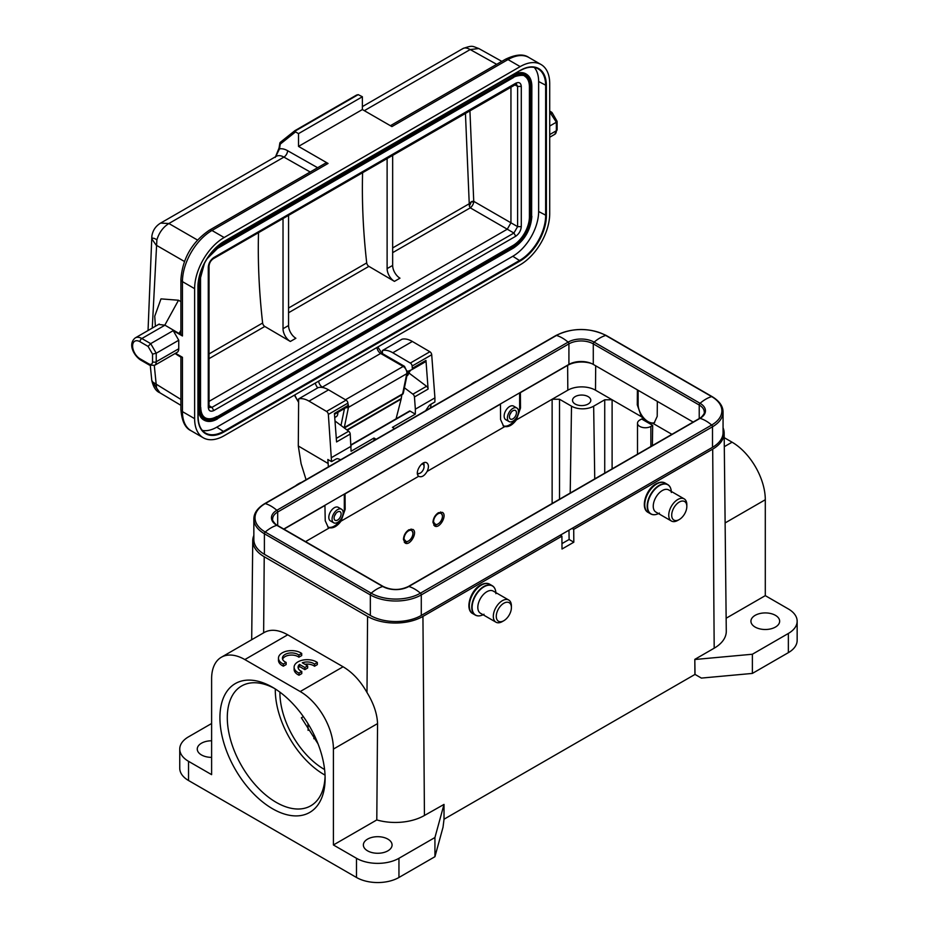 <?xml version="1.0" encoding="UTF-8"?>
<svg xmlns="http://www.w3.org/2000/svg" width="929" height="929" viewBox="0 0 929 929"><rect width="100%" height="100%" fill="white"/><g stroke="black" fill="none" stroke-linecap="round" stroke-linejoin="round"><path stroke-width="1.39" d="M392.653 252.653L470.271 207.841L469.342 206.122L465.429 113.164M288.559 308.033L366.711 262.919A3.135 1.812 -120 0 0 368.894 266.368L394.43 281.371A10.44 6.027 60 0 1 387.114 268.62L387.114 158.371M209.037 353.937L262.628 323.013A3.135 1.812 -120 0 0 264.8 326.462L290.347 341.466A10.44 6.027 60 0 1 283.02 328.715L283.02 218.466M366.711 262.919A634.414 366.281 60 0 1 362.6 172.527M473.581 202.859L473.744 201.338L510.95 222.809L507.269 229.208L470.271 207.841C471.909 206.517 473.012 204.856 473.581 202.859L472.164 201.384L471.456 201.698L469.551 203.567L392.653 247.938M469.923 203.033L469.377 204.171M471.456 201.698L469.342 206.122M470.388 203.497L470.538 202.394M469.911 110.574L473.744 201.338L472.164 201.372M362.38 106.603L463.037 48.494C473.035 45.033 471.99 46.183 478.83 48.54L470.19 49.551C466.741 47.646 464.163 47.437 462.433 48.935M160.566 223.123C155.619 226.119 152.716 230.497 151.833 236.256L151.961 239.043C152.426 237.731 154.063 237.998 156.885 239.833L152.263 328.088M151.926 239.043L156.13 245.128L184.43 261.467M154.295 365.503L156.571 388.113L159.846 392.619M156.571 388.113L151.787 380.46L150.289 365.527M180.911 399.424L152.205 381.714M182.444 335.973L182.444 281.626A5.226 3.019 -0 0 1 180.911 279.501L180.911 333.836A5.226 3.019 180 0 0 182.444 335.973L173.212 330.643L150.695 343.637L156.235 353.229L178.751 340.235L178.751 348.758A7.827 4.517 60 0 1 177.125 352.346L154.609 365.341A7.827 4.517 -120 0 0 156.235 361.753L156.235 353.229L152.542 354.112L148.083 346.401L139.989 341.721A2.613 1.51 -60 0 1 141.835 338.528L164.956 325.185L158.394 324.418L157.57 325.034M295.538 131.895L294.876 130.687L356.515 95.106L358.211 94.642L362.38 96.755L298.523 133.625L295.538 131.895L280.256 144.111A1.568 1.045 -170.6 0 1 280.024 142.822M390.389 125.705L505.388 59.305A5.226 3.019 60 0 1 508 59.572L391.91 126.588L362.38 109.541L298.523 146.41L298.523 133.625M362.38 109.541L362.38 96.755M160.636 223.088L168.881 223.517C163.144 227.129 159.138 232.564 156.885 239.833M180.911 279.501C182.49 258.506 191.978 242.086 209.362 230.218L325.452 163.202A5.226 3.019 60 0 1 328.053 163.458L298.523 146.41M317.613 167.719L287.572 150.684A20.879 12.054 -120 0 0 279.49 148.895A1.568 1.034 -171.2 0 1 279.048 148.025L279.826 143.205A1.568 1.568 0 0 1 280.395 142.242A1.568 1.277 -128.6 0 1 280.523 142.16L294.876 130.687M356.666 95.002L294.853 130.699L280.395 142.242A1.568 1.277 -128.6 0 0 280.256 144.111A645.376 372.61 -120 0 0 279.49 148.895L275.658 156.676M344.357 428.002L402.118 394.651A2.613 1.51 -120 0 0 402.629 393.873L344.299 427.549L348.456 407.355A5.226 3.019 -120 0 0 347.969 403.906M402.118 394.651A2.613 2.613 0 0 0 403.372 392.921A2.613 1.788 -168.4 0 1 402.629 393.873L406.786 373.679L348.456 407.355A2.613 1.788 11.6 0 1 346.145 407.587M180.911 301.658L178.507 300.241L160.996 298.883L154.737 316.232L155.387 326.288M175.07 353.531L180.911 357.2M262.628 323.013A634.414 366.281 60 0 1 258.517 232.622M209.246 407.459L211.963 407.366L513.911 233.04L517.604 226.641L521.285 226.641L521.285 86.42C520.89 82.844 519.044 81.775 515.758 83.227L213.809 257.542C210.523 259.911 208.677 263.104 208.282 267.134L208.282 407.366C208.677 410.943 210.523 412 213.809 410.56L515.758 236.233C519.044 233.876 520.89 230.682 521.285 226.653M198.307 282.555L198.307 408.005A26.105 15.073 120 0 0 203.718 419.954A26.105 15.073 120 0 0 203.904 420.059M526.035 73.937A26.105 15.073 120 0 0 525.849 73.832A26.105 15.073 120 0 0 512.796 75.121L220.707 243.77M524.734 76.201A23.492 13.563 120 0 1 529.414 86.85L529.414 216.84A23.492 13.563 120 0 1 512.796 245.616L217.131 416.738A23.492 13.563 -60 0 1 205.39 417.899C202.441 416.204 200.885 412.731 200.757 407.471L200.525 407.146M205.216 417.795A23.492 13.563 120 0 0 216.771 416.529M202.371 430.429A36.545 21.1 120 0 0 216.771 427.177L512.796 256.265A36.545 21.1 120 0 0 538.634 211.51L538.634 81.52A36.545 21.1 120 0 0 534.256 67.422M194.625 418.654A41.759 24.108 120 0 0 203.265 437.78A41.759 24.108 120 0 0 224.144 435.713L520.182 264.788A41.759 24.108 120 0 0 549.713 213.647L549.713 83.645A41.759 24.108 120 0 0 541.061 64.531A41.759 24.108 120 0 0 520.182 66.598L224.144 237.51A41.759 24.108 120 0 0 194.625 288.664L194.625 418.654L182.444 411.628L182.444 357.282L175.5 353.275M180.911 332.477L179.1 333.499L180.911 330.213M164.956 325.185L179.1 333.499M159.277 324.047L135.309 337.877A13.052 7.537 -120 0 1 141.835 338.528L150.695 343.637L148.083 346.401M173.212 330.643L178.751 340.235M334.707 417.075A7.827 4.517 -120 0 0 336.217 416.703A7.827 4.517 -120 0 0 337.808 412.406M549.713 111.991L556.355 122.222L549.713 126.054M549.713 134.577L556.355 130.745L556.355 120.979M549.713 113.268L550.816 112.63L551.896 113.257M288.559 215.273L288.559 325.522A10.44 6.027 -120 0 0 295.875 338.272L290.347 341.466M392.653 155.178L392.653 265.427A10.44 6.027 -120 0 0 399.969 278.177L394.43 281.371M421.627 464.094A5.226 2.984 -59.6 0 1 424.065 466.637A5.226 2.984 -59.6 0 1 420.28 473.082A5.226 2.984 -59.6 0 1 417.365 473.024M417.516 474.208L420.28 473.082M424.065 464.605L423.74 462.805M424.065 466.637A5.226 2.984 -59.6 0 1 424.065 466.672L424.065 464.558M425.621 410.734L428.327 406.681A5.226 2.984 -59.6 0 1 430.65 404.417L434.888 401.967L434.923 397.879L415.356 409.166L414.45 396.973A2.613 1.51 -120 0 0 412.894 394.163L404.429 387.799M409.387 411.268A1.045 0.604 60 0 1 410.107 411.094L415.321 414.148L415.356 409.166M415.321 414.148L392.433 427.363L394.604 428.641M376.152 439.301L373.981 438.023L351.092 451.239L350.221 434.052A2.613 1.51 60 0 0 348.665 431.242L336.298 438.383M340.746 459.727L338.075 458.798A5.226 2.984 -59.6 0 0 335.775 459.193L331.537 461.632L328.355 414.415A2.613 1.51 -120 0 0 326.532 411.431L309.009 401.131A25.06 14.469 -120 0 0 298.639 398.889L318.206 387.59A25.06 14.469 60 0 1 328.576 389.843L346.087 400.132A2.613 1.51 60 0 1 347.911 403.128L348.085 405.381L334.428 413.475L336.565 441.937L350.221 434.052M334.498 414.299L347.458 406.821A2.613 1.51 -120 0 0 347.551 406.774A2.613 1.51 -120 0 0 348.085 405.381M334.997 420.965L348.665 431.242M373.981 438.023L373.957 440.555M331.56 457.544L351.127 446.257M328.378 466.881L327.844 459.472L331.537 461.632M327.809 463.327L298.29 445.99L301.089 463.664L306.082 479.747M407.576 371.066A4.448 2.566 -120 0 0 408.76 370.996L411.686 369.742A2.613 1.51 -120 0 0 411.779 369.696A2.613 1.51 -120 0 0 412.313 368.302L412.139 366.038A2.613 1.51 -120 0 0 410.316 363.053L392.793 352.753A25.06 14.469 -120 0 0 382.434 350.512L382.411 353.577M430.545 407.889L431.091 404.161M382.434 350.512L402.002 339.213A25.06 14.469 60 0 1 412.36 341.466L429.883 351.754A2.613 1.51 60 0 1 431.706 354.75L434.923 397.879M409.492 373.446L426.55 386.278A2.613 1.51 60 0 1 428.106 389.088L425.97 360.417A2.613 1.51 60 0 1 425.436 361.811A2.613 1.51 60 0 1 425.343 361.857L411.861 369.637M298.639 398.889L298.29 445.99M511.159 412.302A4.959 2.868 -60 0 1 509.916 414.473M512.936 410.723A4.959 2.868 120 0 0 509.696 415.1A4.959 2.868 120 0 0 510.451 419.072A4.959 2.868 120 0 0 512.936 418.828A4.959 2.868 120 0 0 516.176 414.45A4.959 2.868 120 0 0 515.421 410.479A4.959 2.868 120 0 0 512.936 410.723M512.936 408.377A7.827 4.517 -60 0 1 516.849 407.994A7.827 4.517 -60 0 1 518.057 414.264A7.827 4.517 -60 0 1 512.936 421.162A7.827 4.517 -60 0 1 509.022 421.557A7.827 4.517 -60 0 1 507.826 415.286A7.827 4.517 -60 0 1 512.936 408.377M471.049 384.501A10.707 6.178 120 0 1 473.07 383.015L474.545 382.167A12.785 7.386 120 0 0 472.338 383.758M476.763 381.204A12.785 7.386 120 0 0 474.545 382.167L473.07 383.015M508.755 600.041L493.253 591.099A12.785 7.386 120 0 0 486.854 591.727A12.785 7.386 120 0 0 478.505 603.002A12.785 7.386 120 0 0 480.467 613.245L495.97 622.198A12.785 7.386 -60 0 1 494.007 611.944A12.785 7.386 -60 0 1 502.357 600.68A12.785 7.386 -60 0 1 508.755 600.041A12.785 7.386 -60 0 1 511.403 605.905L511.403 607.601A10.707 6.178 -60 0 1 503.832 620.711L502.357 621.559A12.785 7.386 -60 0 1 495.97 622.198M502.357 621.559L503.832 620.711A10.707 6.178 -60 0 1 496.272 616.345A10.707 6.178 -60 0 1 503.832 603.235A10.707 6.178 -60 0 1 511.403 607.601M408.33 541.096A6.422 3.67 -59.6 0 1 408.272 541.131A6.422 3.67 -59.6 0 1 406.263 541.712L403.476 538.588M404.301 542.304L407.924 541.317M412.929 532.677L411.082 529.019M408.47 541.026A6.259 3.588 -59.6 0 1 408.388 541.073A6.259 3.588 -59.6 0 1 404.08 538.448A6.259 3.588 -59.6 0 1 408.539 530.842A6.259 3.588 -59.6 0 1 412.929 533.327A6.259 3.588 -59.6 0 1 408.47 541.026M407.343 541.653A7.827 4.482 -59.6 0 1 407.25 541.7A7.827 4.482 -59.6 0 1 405.009 542.408M437.861 524.049A6.422 3.67 -59.6 0 1 437.803 524.084A6.422 3.67 -59.6 0 1 435.782 524.664L432.995 521.541M433.831 525.257L437.454 524.258M442.459 515.63L440.601 511.972M437.989 523.979A6.259 3.588 -59.6 0 1 437.919 524.026A6.259 3.588 -59.6 0 1 433.599 521.401A6.259 3.588 -59.6 0 1 438.07 513.795A6.259 3.588 -59.6 0 1 442.459 516.28A6.259 3.588 -59.6 0 1 437.989 523.979M436.874 524.595A7.827 4.482 -59.6 0 1 436.781 524.653A7.827 4.482 -59.6 0 1 434.54 525.349M383.294 586.524C391.632 590.438 399.969 590.438 408.307 586.524A1.568 0.906 60 0 1 408.83 586.489A18.417 10.637 0 0 1 382.783 586.489L276.842 525.326A1.568 0.906 120 0 1 277.365 525.361L383.294 586.524A1.568 0.906 120 0 0 382.783 586.489A34.454 19.892 120 0 0 371.182 593.19A1.568 0.906 120 0 0 370.334 594.92L370.334 615.451L264.393 554.288A36.022 20.798 0 0 1 253.849 539.586L253.849 519.044A36.022 20.798 0 0 0 264.393 533.757L264.393 554.288M370.334 615.451A36.022 20.798 0 0 0 421.278 615.451L712.508 447.313A36.022 20.798 0 0 0 723.064 432.6L723.064 412.07C723.052 406.228 719.429 401.084 712.183 396.648L606.242 335.485C589.485 327.496 572.717 327.496 555.96 335.485L264.719 503.623C257.472 508.07 253.849 513.203 253.849 519.044M693.162 422.068L593.283 364.412A17.221 9.94 0 0 0 568.92 364.412L283.751 529.054M684.185 498.873L668.683 489.92A12.785 7.386 120 0 0 662.284 490.558A12.785 7.386 120 0 0 653.935 501.823A12.785 7.386 120 0 0 655.886 512.076L671.4 521.03A12.785 7.386 -60 0 1 669.437 510.776A12.785 7.386 -60 0 1 677.787 499.512A12.785 7.386 -60 0 1 684.185 498.873A12.785 7.386 -60 0 1 686.833 504.726L686.833 506.433A10.707 6.178 -60 0 1 679.262 519.543L677.787 520.391A12.785 7.386 -60 0 1 671.4 521.03M677.787 520.391L679.262 519.543A10.707 6.178 -60 0 1 671.702 515.177A10.707 6.178 -60 0 1 679.262 502.066A10.707 6.178 -60 0 1 686.833 506.433M401.804 394.837L401.247 398.564A7.827 4.517 60 0 1 401.142 399.098L347.283 430.197M396.068 418.828L401.142 399.098M335.833 513.528A4.959 2.868 -60 0 1 334.579 515.7M337.599 511.949A4.959 2.868 120 0 0 334.359 516.327A4.959 2.868 120 0 0 335.125 520.298A4.959 2.868 120 0 0 337.599 520.054A4.959 2.868 120 0 0 340.838 515.676A4.959 2.868 120 0 0 340.084 511.705A4.959 2.868 120 0 0 337.599 511.949M337.599 509.603A7.827 4.517 -60 0 1 341.524 509.22A7.827 4.517 -60 0 1 342.72 515.49A7.827 4.517 -60 0 1 337.599 522.4A7.827 4.517 -60 0 1 333.685 522.783A7.827 4.517 -60 0 1 332.489 516.512A7.827 4.517 -60 0 1 337.599 509.603M295.724 485.728A10.707 6.178 120 0 1 297.744 484.253L297.744 484.253A10.707 6.178 120 0 0 297.744 484.253L299.219 483.394A12.785 7.386 120 0 0 297.001 484.984M301.426 482.441A12.785 7.386 120 0 0 299.219 483.394L297.744 484.253M367.57 850.836A14.353 8.291 0 0 0 383.212 852.636A14.353 8.291 0 0 0 392.073 844.972A14.353 8.291 0 0 0 387.869 839.119A14.353 8.291 0 0 0 372.227 837.319A14.353 8.291 0 0 0 363.367 844.972A14.353 8.291 0 0 0 367.57 850.836M298.244 668.299A9.116 5.26 0 0 1 299.498 666.523L304.863 669.623L307.662 668.009L307.662 665.884L302.297 662.783A9.116 5.26 180 0 1 314.525 664.119L314.525 666.244A9.116 5.26 0 0 0 304.875 664.27M314.525 666.244L317.335 664.618L317.335 662.493A13.052 7.537 0 0 0 302.831 660.101A13.052 7.537 0 0 0 294.11 667.208A13.052 7.537 0 0 0 298.999 673.084L301.774 671.47A9.116 5.26 180 0 1 298.058 667.231A9.116 5.26 180 0 1 299.498 664.398L304.863 667.498L307.662 665.884M314.525 664.119L317.335 662.493M294.11 667.208L294.11 669.333A13.052 7.537 0 0 0 298.999 675.209L298.999 673.084M298.999 675.209L301.774 673.606L301.774 671.47M299.498 666.523L299.498 664.398M304.863 669.623L304.863 667.498M283.357 664.038L286.144 662.423A9.116 5.26 180 0 1 282.416 658.185A9.116 5.26 180 0 1 288.698 653.18A9.116 5.26 180 0 1 298.883 655.073L301.704 653.447A13.052 7.537 0 0 0 287.189 651.043A13.052 7.537 0 0 0 278.468 658.162A13.052 7.537 0 0 0 283.357 664.038L283.357 666.163L286.144 664.56L286.144 662.423M298.883 655.073L298.883 657.198A9.116 5.26 0 0 0 289.593 655.177A9.116 5.26 0 0 0 282.613 659.253M298.883 657.198L301.704 655.572L301.704 653.447M278.468 658.162L278.468 660.287A13.052 7.537 0 0 0 283.357 666.163M211.615 740.785A14.353 8.291 0 0 0 197.262 749.076A14.353 8.291 0 0 0 201.465 754.94A14.353 8.291 0 0 0 211.615 757.367M575.202 396.59A9.139 5.272 0 0 0 572.519 400.318A9.139 5.272 0 0 0 578.163 405.195A9.139 5.272 0 0 0 588.115 404.045A9.139 5.272 0 0 0 590.798 400.318A9.139 5.272 0 0 0 585.154 395.452A9.139 5.272 0 0 0 575.202 396.59M591.587 363.553A19.834 11.45 0 0 0 567.631 365.364L520.379 392.642L520.495 408.052L516.373 419.896C512.576 424.983 508.72 427.212 504.819 426.562L503.53 426.051L500.568 419.56L500.452 404.15L345.054 493.868L345.17 509.289L341.048 521.123C337.239 526.209 333.383 528.438 329.493 527.788L328.204 527.277L325.231 520.797L324.929 505.271M341.524 509.22L338.261 507.339A7.827 4.517 120 0 0 334.347 507.722A7.827 4.517 120 0 0 328.808 517.314A7.827 4.517 120 0 0 330.434 520.902L333.685 522.783M344.311 494.089L344.311 508.79A14.098 8.14 -60 0 1 338.458 522.655A14.098 8.14 -60 0 1 327.763 526.987M318.055 743.885L301.379 717.792L303.377 716.642M652.681 425.377L650.869 426.423A7.827 4.517 180 0 1 639.791 426.423A7.827 4.517 180 0 1 637.503 423.229A7.827 4.517 180 0 1 639.791 420.036L641.602 418.991L652.681 425.377L652.379 445.618M637.399 389.878L637.282 404.858L641.393 416.691L647.141 422.184L652.948 423.369L654.225 422.846L657.209 416.366L657.326 401.386M567.816 390.192L552.128 399.249L559.513 399.249L571.509 406.182A15.665 9.046 180 0 0 593.654 406.182L604.733 399.784L612.106 399.784L595.501 390.192A19.579 11.299 180 0 0 567.816 390.192L567.631 365.364M408.876 529.762L412.836 529.402C418.12 532.062 410.026 546.345 405.114 543.024L403.441 539.412C403.72 535.301 405.532 532.085 408.876 529.762M438.407 512.715L442.367 512.355C447.65 515.014 439.556 529.298 434.644 525.977L432.972 522.365C433.251 518.254 435.062 515.038 438.407 512.715M427.131 471.421C424.541 475.776 421.836 477.448 419.014 476.449L418.735 476.263C413.997 473.151 422.126 459.658 426.806 462.863C428.85 464.512 428.954 467.368 427.131 471.421L504.819 426.562M519.648 392.862L519.648 407.564A14.098 8.14 -60 0 1 513.783 421.429A14.098 8.14 -60 0 1 503.1 425.761M325.115 505.376L283.937 529.158M654.62 422.59A14.098 8.14 60 0 1 643.948 418.189A14.098 8.14 60 0 1 638.13 404.37L638.13 390.308M516.849 407.994L513.598 406.112A7.827 4.517 120 0 0 509.673 406.496A7.827 4.517 120 0 0 504.145 416.087A7.827 4.517 120 0 0 505.759 419.676L509.022 421.557M333.418 844.972L376.791 819.935A41.271 23.829 0 0 0 424.437 815.476L444.016 804.409L434.935 837.517L398.947 858.291A30.018 17.326 180 0 1 356.492 858.291L333.418 844.972L333.418 749.076A46.984 27.127 60 0 0 300.206 691.536L343.091 666.778C352.486 672.364 360.452 680.934 366.99 692.5C373.621 703.334 377.151 713.704 377.557 723.598L333.418 749.076M376.791 819.935L377.557 723.598M560.245 535.22L561.906 536.172L422.939 616.415A39.146 22.598 180 0 1 367.57 616.415L264.219 556.738A39.146 22.598 180 0 1 252.746 540.62A39.146 22.598 180 0 1 253.849 535.429M561.906 536.172L562.01 549.016L573.82 542.199L573.716 529.356L572.055 528.404M264.219 556.738L263.639 632.8C270.304 628.887 278.328 629.548 287.723 634.809L244.838 659.567L300.206 691.536M343.091 666.778L287.723 634.809M264.15 632.533L221.346 657.244A46.984 27.127 60 0 0 211.615 678.751L211.615 774.647L188.541 761.327A30.018 17.326 180 0 1 179.75 749.076A30.018 17.326 180 0 1 188.541 736.825L211.615 723.505M179.75 749.076L179.75 768.26A30.018 17.326 0 0 0 188.541 780.511L356.492 877.475A30.018 17.326 0 0 0 398.947 877.475L434.935 856.701L434.935 837.517M221.346 657.244A46.984 27.127 60 0 1 244.838 659.567M325.115 778.374A74.39 42.943 60 0 1 272.522 808.741A74.39 42.943 60 0 1 219.918 717.641A74.39 42.943 60 0 1 272.522 687.274A74.39 42.943 60 0 1 325.115 778.374M434.935 856.701L443.017 827.263L444.016 819.32L444.016 804.409M755.138 627.075A14.353 8.291 0 0 0 770.791 628.863A14.353 8.291 0 0 0 779.652 621.211A14.353 8.291 0 0 0 775.448 615.346A14.353 8.291 0 0 0 759.794 613.558A14.353 8.291 0 0 0 750.934 621.211A14.353 8.291 0 0 0 755.138 627.075M444.016 819.215L695.02 674.408L694.811 659.369L694.927 674.349M724.306 446.675L732.075 442.192A46.984 27.127 -120 0 1 765.299 499.732L765.299 595.64L788.361 608.959A30.018 17.326 180 0 1 797.152 621.211A30.018 17.326 180 0 1 788.361 633.462L752.374 654.237L695.02 659.485M797.152 621.211L797.152 640.395A30.018 17.326 0 0 1 788.361 652.646L752.374 673.42L752.374 654.237M695.02 674.408L701.395 678.089L752.374 673.42M694.811 659.369L714.192 648.187A41.271 23.829 0 0 0 726.281 631.186L724.155 432.995A39.146 22.598 180 0 1 712.694 449.125L573.716 529.356M765.299 595.64L726.141 618.238M732.075 442.192L724.214 437.652M723.064 427.816A39.146 22.598 180 0 1 724.155 432.995M573.82 542.199L569.117 539.482L561.964 543.616M569.117 539.482L568.978 530.18M274.403 688.401A69.164 39.935 -120 0 0 241.621 685.974A69.164 39.935 -120 0 0 241.621 765.844A69.164 39.935 -120 0 0 310.797 805.78A69.164 39.935 -120 0 0 325.08 776.191M325.045 775.134A69.164 39.935 60 0 1 275.298 688.958M279.908 692.14A62.638 36.161 -120 0 0 324.593 769.549M288.559 312.748L368.894 266.368M209.037 358.652L264.8 326.462M515.758 236.233L513.911 233.04L507.269 229.208L209.037 401.386M139.989 341.721A10.44 6.027 -120 0 0 132.603 345.983A10.44 6.027 -120 0 0 139.989 358.768L148.849 363.889A2.613 1.51 120 0 0 149.395 365.085L154.609 365.341M148.849 363.889A5.226 3.019 -120 0 0 152.542 361.753A2.613 1.51 0 0 0 156.235 361.753L178.751 348.758M294.876 131.21L358.211 94.642M287.572 150.684A5.226 3.042 -60.4 0 1 283.914 157.094L168.881 223.517L197.471 240.019M496.69 64.333L470.19 49.551L364.331 110.667M310.193 172.004L283.914 157.094A15.665 9.046 -120 0 0 276.18 156.374L160.473 223.181M376.977 347.469A5.226 3.019 -120 0 0 380.658 353.45L322.34 387.114A5.226 3.019 60 0 1 318.659 381.145M404.475 366.316L407.529 372.726A2.613 1.788 -168.4 0 1 406.786 373.679A5.226 3.019 60 0 0 403.174 366.444A2.613 1.51 120 0 1 404.475 366.316L381.958 353.322A2.613 1.51 120 0 0 380.658 353.45L403.174 366.444L345.46 399.76M323.28 387.66L322.34 387.114A2.613 1.51 -60 0 0 321.91 387.428M317.73 387.869A7.827 4.517 60 0 1 315.279 383.096M340.989 425.47L344.473 408.551M294.83 394.895A13.052 7.537 -120 0 0 298.627 401.56M175.151 353.484L178.507 355.784M164.839 325.115L178.507 300.241M510.95 86.873L510.95 222.809L517.604 226.641L517.604 86.42L521.285 86.42M516.512 84.028L213.275 258.738C210.767 260.55 209.35 262.988 209.037 266.066L208.282 267.134L208.282 405.23M209.037 266.066L209.037 406.298L208.282 407.366M209.037 405.671L211.963 407.366L213.809 410.56M514.678 84.725L517.604 86.42L516.315 84.016M515.189 84.388L515.758 83.227M213.252 258.703L213.809 257.542M198.307 408.005L198.678 408.214A26.105 15.073 120 0 0 204.09 420.163C207.864 422.231 212.346 421.812 217.525 418.909L217.131 418.874M198.678 279.873L198.678 408.214L199.793 408.214A25.315 14.62 120 0 0 217.688 418.549L513.563 247.997C524.688 240.332 530.784 229.777 531.852 216.306L531.62 215.992M512.796 75.121L218.57 245.419M525.849 73.832L526.22 74.041A26.105 15.073 120 0 0 513.168 75.342L513.725 76.294L217.688 247.207L217.374 246.452M217.688 418.549L513.563 247.997M200.223 273.428A25.315 14.62 120 0 0 199.793 278.212L198.969 278.328M199.793 278.212L199.793 408.214M217.688 247.207A25.315 14.62 120 0 0 213.763 249.982M513.725 247.637A25.315 14.62 120 0 0 531.62 216.631L531.62 85.991M531.62 86.629A25.315 14.62 120 0 0 513.725 76.294M531.62 216.631L531.852 86.316C531.771 80.37 529.89 76.283 526.22 74.041M209.164 255.591A24.27 14.016 -60 0 1 217.688 248.066L513.725 77.153A24.27 14.016 -60 0 1 530.889 87.059L530.889 217.061A24.27 14.016 -60 0 1 513.725 246.789L513.168 245.825L217.131 416.738L217.688 417.702A24.27 14.016 -60 0 1 200.525 407.785L200.536 277.156M513.725 246.789L217.688 417.702M512.796 245.616L513.168 245.825A23.492 13.563 -60 0 0 529.785 217.061L529.414 216.84M513.725 77.153L513.563 77.502C513.9 76.271 524.095 74.099 524.92 76.306A23.492 13.563 -60 0 1 529.785 87.059L529.785 217.061L530.889 217.061M529.414 86.85L530.889 87.059M200.525 407.785L200.525 277.794L204.485 263.162M200.525 277.794A24.27 14.016 -60 0 1 202.789 266.646M224.144 241.354L520.182 70.43A37.067 21.402 -60 0 1 546.391 85.561L546.391 215.563A37.067 21.402 -60 0 1 520.182 260.956L224.144 431.869A37.067 21.402 -60 0 1 197.947 416.738L197.947 286.736A37.067 21.402 -60 0 1 224.144 241.354L520.182 70.43A36.545 21.1 -60 0 1 538.088 68.839A36.545 21.1 -60 0 1 545.648 85.561L545.648 215.563A36.545 21.1 -60 0 1 519.81 260.317L223.784 431.23A36.545 21.1 -60 0 1 205.506 433.042A36.545 21.1 -60 0 1 197.947 416.738L197.947 416.308M224.144 431.869L216.771 427.177M520.182 260.956L512.796 256.265M546.391 215.563L538.634 211.51M546.391 85.561L538.634 81.52M197.947 286.736L198.098 286.527C199.642 267.447 208.293 252.467 224.04 241.586L223.784 241.563M538.088 68.839C533.211 66.122 527.207 66.725 520.077 70.674L519.81 70.65M205.506 433.042C200.722 430.185 198.249 424.681 198.098 416.529L197.947 286.318M203.265 437.78L191.084 430.742A41.759 24.108 -60 0 1 182.444 411.628A5.226 3.019 0 0 1 180.911 409.492L180.911 356.399M505.388 59.305C515.711 54.312 523.538 53.708 528.88 57.493A41.759 24.108 -60 0 0 508 59.572L520.182 66.598M209.362 230.218A5.226 3.019 60 0 1 211.963 230.485A41.759 24.108 -60 0 0 182.444 281.626L194.625 288.664M328.053 163.458L211.963 230.485L224.144 237.51M139.989 358.768A2.613 1.51 120 0 0 140.534 359.964L149.395 365.085M152.542 361.753L152.542 354.112M557.121 121.594L557.121 129.677A2.613 1.51 180 0 1 556.355 130.745A7.827 4.517 60 0 1 554.741 134.333L549.713 137.237M283.02 328.715L288.559 325.522M387.114 268.62L392.653 265.427M410.107 411.094L351.046 445.177M425.97 360.417L412.313 368.302M414.45 396.973L428.106 389.088M412.139 366.038L431.706 354.75M429.883 351.754L410.316 363.053M392.793 352.753L412.36 341.466M426.55 386.278L412.894 394.163M309.009 401.131L328.576 389.843M346.087 400.132L326.532 411.431M328.355 414.415L347.911 403.128M481.315 585.119A16.966 9.789 120 0 0 470.237 600.076A16.966 9.789 120 0 0 472.838 613.663C464.651 609.819 470.213 590.472 480.537 585.049C484.299 583.064 487.388 582.808 489.804 584.283A16.966 9.789 120 0 0 481.315 585.119M495.865 592.609A16.815 9.708 120 0 0 484.009 586.803A16.815 9.708 120 0 0 483.928 586.849A16.815 9.708 120 0 0 472.129 606.892A16.815 9.708 120 0 0 483.08 614.754M478.284 615.869A16.966 9.789 -60 0 1 475.265 615.068A16.966 9.789 -60 0 1 472.664 601.481A16.966 9.789 -60 0 1 483.754 586.524A16.966 9.789 -60 0 1 492.231 585.688A16.966 9.789 -60 0 1 494.425 587.894M408.307 586.524L699.549 418.387A1.568 0.906 60 0 1 700.06 418.34L408.83 586.489A34.454 19.892 60 0 1 420.431 593.19L711.66 425.041A1.568 0.906 60 0 1 712.508 426.771L421.278 594.92A36.022 20.798 0 0 1 370.334 594.92L264.393 533.757A1.568 0.906 120 0 1 265.241 532.027L371.182 593.19A34.826 20.101 0 0 0 420.431 593.19A1.568 0.906 60 0 1 421.278 594.92L421.278 615.451M699.549 418.387C700.373 418.654 705.39 413.115 704.263 412.07A17.221 9.94 0 0 0 699.223 405.032A1.568 0.906 -60 0 1 700.06 403.302A34.454 19.892 -60 0 1 711.66 396.602A34.826 20.101 0 0 1 711.66 425.041A34.454 19.892 60 0 0 700.06 418.34A18.417 10.637 0 0 0 700.06 403.302L594.13 342.139A18.417 10.637 0 0 0 568.083 342.139L276.842 510.288A18.417 10.637 0 0 0 276.842 525.326A34.454 19.892 120 0 0 265.241 532.027A34.826 20.101 0 0 1 265.241 503.588A1.568 0.906 -120 0 0 264.719 503.623M723.064 412.07A36.022 20.798 0 0 1 712.508 426.771L712.508 447.313M699.223 418.573L699.223 405.032L593.283 343.869A1.568 0.906 -60 0 1 594.13 342.139A34.454 19.892 -60 0 1 605.731 335.45L711.66 396.602A1.568 0.906 -60 0 1 712.183 396.648M593.283 364.412L593.283 343.869A17.221 9.94 0 0 0 568.92 343.869A1.568 0.906 -120 0 0 568.083 342.139A34.454 19.892 -120 0 0 556.483 335.45A34.826 20.101 0 0 1 605.731 335.45A1.568 0.906 -60 0 1 606.242 335.485M568.92 364.412L568.92 343.869L277.69 512.018A1.568 0.906 -120 0 0 276.842 510.288A34.454 19.892 -120 0 0 265.241 503.588L556.483 335.45A1.568 0.906 -120 0 0 555.96 335.485M277.69 525.547L277.69 512.018A17.221 9.94 0 0 0 272.638 519.044C271.512 520.089 276.54 525.628 277.365 525.361M656.745 483.951A16.966 9.789 120 0 0 645.667 498.896A16.966 9.789 120 0 0 648.268 512.494C640.081 508.651 645.632 489.293 655.967 483.87C659.729 481.896 662.818 481.64 665.234 483.115A16.966 9.789 120 0 0 656.745 483.951M671.295 491.429A16.815 9.708 120 0 0 659.439 485.635A16.815 9.708 120 0 0 659.358 485.681A16.815 9.708 120 0 0 647.559 505.724A16.815 9.708 120 0 0 658.498 513.586M653.714 514.689A16.966 9.789 -60 0 1 650.695 513.9A16.966 9.789 -60 0 1 648.094 500.301A16.966 9.789 -60 0 1 659.184 485.356A16.966 9.789 -60 0 1 667.661 484.52A16.966 9.789 -60 0 1 669.855 486.726M346.923 429.93L401.247 398.564M410.525 370.241L407.088 375.781A7.827 4.517 -120 0 0 408.621 371.043M308.103 730.368L308.01 723.668M313.863 738.718A19.323 11.16 0 0 0 313.99 737.289L313.932 734.467M650.869 426.423L650.869 446.489M612.106 468.866L612.106 399.784L641.393 416.691M604.733 399.784L604.733 473.128M593.654 406.182L594.746 478.888M570.209 493.055L571.509 406.182M559.513 499.233L559.513 399.249M516.373 419.896L552.128 399.249L552.128 503.495M418.735 476.263L341.048 521.123M329.493 527.788L305.525 541.63M519.648 407.564L520.495 408.052M344.311 508.79L345.17 509.289M671.934 434.331L652.948 423.369M637.282 404.858L638.13 404.37M595.686 365.794L595.501 390.192M422.939 616.415L424.437 815.476M366.99 692.5L367.57 616.415M188.541 761.327L188.541 780.511M356.492 877.475L356.492 858.291M398.947 858.291L398.947 877.475M788.361 652.646L788.361 633.462M765.299 499.732L725.119 522.934M714.192 648.187L712.694 449.125M180.911 405.346L159.788 392.723C156.037 391.248 153.378 387.161 151.787 380.46M148.048 330.527L151.845 236.221M275.263 157.407L279.048 148.013M478.83 48.552L501.823 61.36M407.529 372.726L403.372 392.921M381.958 353.322L377.824 346.981M294.388 395.162L298.615 402.35M209.037 406.298L209.362 407.622M206.993 258.808L217.525 248.415L513.563 77.502M528.88 57.493L541.061 64.531M135.309 337.877C127.528 344.02 133.881 355.563 140.534 359.964M191.084 430.742C185.161 428.072 181.77 420.988 180.911 409.492M557.121 129.677L554.741 134.333M552.105 112.653L556.982 121.107M549.713 111.108L551.745 112.281M409.573 411.036L351.023 444.84M411.779 369.696L425.436 361.811M334.498 414.311L347.551 406.774M495.9 593.666C495.819 589.752 494.6 587.082 492.231 585.688L489.804 584.283M484.009 614.255C480.583 616.148 477.669 616.415 475.265 615.068L472.838 613.663M412.929 533.327L412.929 532.271M442.459 516.28L442.459 515.223M671.33 492.498C671.249 488.573 670.03 485.913 667.661 484.52L665.234 483.115M659.439 513.087C656.013 514.98 653.099 515.247 650.695 513.9L648.268 512.494M336.217 416.703L334.742 417.551M637.503 454.2L637.503 423.229M252.746 540.62L251.689 639.721"/></g></svg>
